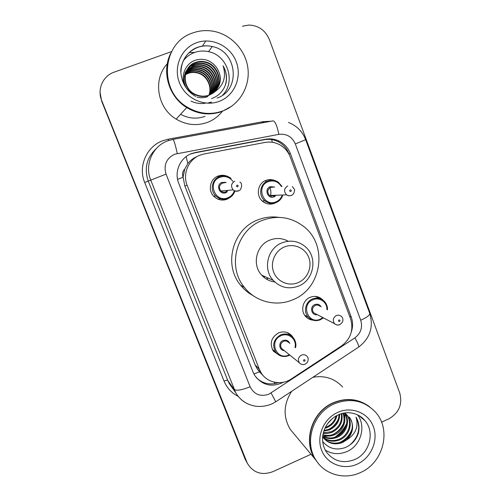 <?xml version="1.0" encoding="UTF-8"?>
<svg xmlns="http://www.w3.org/2000/svg" width="501" height="501" viewBox="0 0 501 501"><rect width="100%" height="100%" fill="white"/><g stroke="black" fill="none" stroke-linecap="round" stroke-linejoin="round"><path stroke-width="0.75" d="M312.956 320.164C310.125 319.882 307.727 318.705 305.76 316.632C300.205 311.046 302.679 300.155 310.157 297.306C314.716 295.615 318.786 296.348 322.368 299.51L322.901 300.061M275.957 202.629L274.573 203.287C270.39 204.79 266.494 204.208 262.887 201.534C255.598 196.204 257.433 183.341 265.912 180.404C268.855 179.295 271.786 179.327 274.698 180.492M279.295 355.297L273.377 351.176C269.344 343.536 271.104 337.417 278.662 332.833C283.867 330.948 288.307 331.981 291.983 335.939L293.022 337.43M230.416 197.231L227.041 199.248C222.244 200.901 217.922 200.018 214.084 196.599C207.627 190.768 209.938 178.888 218.085 176.07C221.448 174.843 224.749 175.012 227.98 176.584M270.465 203.268L269.463 204.095M225.726 199.273L225.087 199.83M204.176 153.964L200.294 155.066C188.601 159.237 182.308 173.759 187.167 185.389L259.343 369.325L261.384 373.27C267.521 382.996 281.643 385.607 291.332 378.956L341.55 345.915C350.781 338.858 353.787 329.815 350.568 318.786L290.286 157.051C288.15 151.527 284.512 147.375 279.37 144.589C274.811 142.259 270.026 141.539 265.016 142.428L204.176 153.964M197.331 156.444C193.505 157.94 190.342 160.314 187.844 163.583L184.781 169.025C182.564 171.398 181.988 174.141 183.047 177.254L177.567 179.358M183.047 177.254L184.781 169.025M261.597 373.583L259.43 371.83L263.232 375.675M183.197 177.63L184.788 185.84L255.122 364.872L257.119 368.723L259.293 371.479M351.314 331.981C353.011 326.89 352.98 321.874 351.207 316.933L290.367 153.588C288.2 148.008 284.493 143.868 279.257 141.157C274.899 139.034 270.352 138.395 265.611 139.24L195.453 152.492L191.626 153.575C180.135 157.665 173.953 171.918 178.738 183.335L253.074 372.13L254.909 375.737C262.474 385.451 271.968 387.617 283.378 382.25M242.421 26.209L248.891 25.05C258.591 25.507 265.424 30.354 269.381 39.592L399.735 393.003C402.685 404.326 399.015 412.956 388.72 418.899L381.549 422.161M311.021 454.282L272.732 471.717C261.766 475.656 253.318 472.881 247.388 463.381L101.684 100.494C96.981 89.46 102.893 75.92 114.009 72.213L171.567 51.597M247.388 463.381L245.797 460.275L101.678 101.196L100.068 92.61M278.406 382.689C269.951 385.313 262.593 383.647 256.312 377.679M190.962 153.926L194.757 152.855L264.422 139.691C269.131 138.852 273.652 139.485 277.974 141.589C283.184 144.282 286.86 148.396 289.008 153.932L289.403 154.978M222.406 90.719L222.419 90.255M246.342 461.521L101.684 100.494M245.484 459.993L101.678 101.196M275.588 180.905L275.851 181.6M231.625 106.268L222.137 111.441C209.994 115.675 198.189 114.391 186.716 107.583C168.975 96.918 161.385 72.031 170.54 53.688M222.3 111.379C218.336 116.432 213.357 120.108 207.358 122.413C196.655 126.152 186.253 125.05 176.152 119.113C157.264 108.097 152.542 79.446 167.278 63.821M210.245 113.42C202.003 113.727 194.269 111.667 187.036 107.233M231.687 106.225L222.256 111.354C210.101 115.593 198.283 114.303 186.804 107.49C168.95 96.762 161.385 71.668 170.735 53.288M222.795 110.959C210.583 115.211 198.715 113.915 187.186 107.076C158.235 90.687 161.879 42.341 193.01 32.859C199.26 30.674 205.692 30.079 212.305 31.068C230.479 33.849 245.603 49.768 247.895 68.092C250.275 86.41 239.603 104.69 222.795 110.959M183.078 61.097C186.053 57.07 189.873 54.202 194.538 52.48C199.091 50.877 203.757 50.607 208.535 51.666C227.586 55.267 236.065 81.726 222.682 95.109M214.315 92.128C223.271 83.022 218.004 65.512 205.742 62.462C202.185 61.498 198.809 61.573 195.609 62.7C181.556 66.827 181.443 89.222 195.371 94.833C199.999 96.831 204.54 97.006 208.992 95.372M214.491 91.977C223.671 82.897 218.436 65.136 206.049 62.049C202.485 61.078 199.097 61.16 195.891 62.287C181.794 66.426 181.681 88.884 195.653 94.514C200.3 96.518 204.853 96.699 209.312 95.058L214.284 92.153C223.571 85.828 226.508 77.048 223.095 65.8C226.295 71.386 227.235 77.273 225.913 83.46C223.596 90.957 218.805 96.01 211.554 98.609M213.595 92.698C221.68 83.548 216.288 67.002 204.514 64.078C201.001 63.126 197.657 63.207 194.494 64.322L190.486 66.408L187.13 69.67M213.777 92.56C222.075 83.416 216.714 66.633 204.821 63.677C201.289 62.725 197.945 62.807 194.77 63.921C191.802 64.955 189.29 66.808 187.249 69.47M212.856 93.224C220.096 84.08 214.616 68.462 203.318 65.662C199.843 64.723 196.536 64.804 193.411 65.907L186.704 70.484M213.044 93.098C220.49 83.949 215.029 68.098 203.613 65.274C200.124 64.328 196.818 64.41 193.68 65.518L186.804 70.284M212.105 93.706C218.524 84.619 212.988 69.877 202.147 67.209C198.709 66.282 195.446 66.364 192.353 67.46L186.328 71.324M212.292 93.593C218.918 84.487 213.395 69.526 202.442 66.827C198.991 65.894 195.716 65.982 192.616 67.071L186.416 71.111M211.322 94.15C216.971 85.157 211.397 71.267 201.007 68.725C197.601 67.81 194.375 67.892 191.313 68.969L185.996 72.169M211.522 94.044C217.359 85.026 211.791 70.923 201.289 68.349C197.876 67.428 194.638 67.51 191.57 68.593L186.071 71.956M210.526 94.545C215.424 85.69 209.844 72.626 199.886 70.203C196.524 69.295 193.323 69.382 190.299 70.453L185.714 73.033M210.727 94.451C215.812 85.558 210.226 72.288 200.162 69.833C196.793 68.925 193.586 69.013 190.555 70.084L185.777 72.814M209.712 94.902C213.889 86.21 208.316 73.954 198.797 71.643C195.465 70.754 192.303 70.841 189.309 71.9L185.476 73.91M209.913 94.821C214.271 86.084 208.692 73.622 199.066 71.286C195.728 70.391 192.559 70.478 189.553 71.543L185.533 73.691M208.867 95.221C212.368 86.717 206.819 75.256 197.726 73.058C194.432 72.182 191.301 72.263 188.338 73.315L185.282 74.806M209.08 95.146C212.75 86.592 207.189 74.937 197.989 72.708C194.689 71.825 191.551 71.912 188.583 72.964L185.326 74.58M186.992 69.858L186.585 70.422M196.974 97.081C200.757 98.052 204.339 97.895 207.727 96.618M187.105 69.658C183.272 75.419 183.003 81.582 186.297 88.138M186.554 70.666L186.121 71.205M185.984 71.392L185.589 71.944M186.66 70.459L186.234 71.01M186.165 71.493L185.702 72.006M185.552 72.182L185.132 72.708M186.259 71.28L185.802 71.806M185.821 72.332L185.332 72.82M185.902 72.119L185.42 72.614M185.527 73.184L185.007 73.647M185.602 72.971L185.082 73.44M185.282 74.054L184.725 74.492M185.339 73.835L184.794 74.28M185.126 74.718L184.55 75.131M215.004 91.514C221.448 84.055 221.937 76.014 216.482 67.41C222.3 76.49 221.567 84.738 214.284 92.153M216.482 67.41C211.134 60.515 204.37 58.028 196.204 59.963C186.071 62.731 180.517 74.874 184.33 84.995M188.996 52.599L194.576 52.423M209.975 103.212L210.27 102.887M210.051 103.212L211.391 102.054L210.069 103.212M209.737 103.219L211.322 102.072M209.042 103.231L210.821 102.21M207.752 103.212L209.437 102.517M205.41 103.037L205.836 102.956M209.794 103.219L211.347 102.066M209.155 103.231L210.915 102.179M207.953 103.219L209.687 102.467M191.056 101.108C196.098 103.532 201.252 104.139 206.518 102.912M224.974 86.172C227.335 79.427 226.709 72.639 223.095 65.8M298.064 282.658C288.739 286.641 277.272 281.75 273.665 272.131C269.914 262.574 275.018 250.707 284.499 246.924C293.93 242.998 305.303 248.058 308.81 257.614C312.461 267.121 307.445 278.819 298.064 282.658M298.533 286.096C288.889 289.572 280.454 287.674 273.233 280.391C262.555 269.231 267.509 248.158 282.094 242.803C290.63 239.716 298.364 241.012 305.303 246.692C318.035 257.145 314.039 280.266 298.533 286.096M288.257 241.25C282.389 238.063 276.283 237.662 269.951 240.06C256.312 245.052 251.69 264.71 261.691 275.143C265.248 279.026 269.619 281.305 274.798 281.982M264.954 276.621L263.658 277.072M268.448 278.212L266.307 279.013M292.753 299.792C276.226 306.981 255.654 301.884 244.482 287.474C226.665 266.532 236.472 229.765 262.436 220.359C277.153 215.054 290.724 216.952 303.136 226.07C328.456 244.425 322.105 288.726 292.753 299.792M253.099 295.615C248.208 292.991 244.018 289.497 240.518 285.119C223.164 264.735 232.702 228.988 257.971 219.845C264.797 217.158 271.792 216.338 278.957 217.371M318.091 463.131L315.123 459.198C302.516 441.024 311.998 411.528 333.265 402.76C346.36 397.456 358.347 398.702 369.224 406.48M294.851 434.899L290.198 429.313C282.971 416.776 283.466 404.107 291.682 391.294M318.191 463.25L315.317 459.436C302.704 441.249 312.192 411.722 333.478 402.942C346.811 397.569 358.948 398.921 369.895 407M360.639 472.462C344.913 480.046 325.255 474.91 316.212 460.507C303.55 442.251 313.081 412.599 334.455 403.781C350.475 397.637 364.152 400.424 375.481 412.135C391.707 429.626 383.553 462.648 360.639 472.462M357.57 414.872C366.45 426.207 360.883 445.614 347.087 451.476C339.371 454.758 332.094 454.282 325.249 450.061M322.844 437.216C327.754 440.792 333.127 441.494 338.958 439.308C348.746 435.482 352.848 422.255 346.504 414.696L345.108 413.193M322.631 437.166C327.623 441.337 333.284 442.264 339.615 439.959C349.429 436.127 353.549 422.863 347.187 415.285L345.126 413.2M322.725 436.158C327.216 438.375 331.762 438.563 336.365 436.728C345.709 433.046 349.942 420.665 344.319 413.049M322.694 436.44C327.328 438.989 332.1 439.296 337.01 437.367C346.686 433.584 350.775 420.527 344.538 413.012M322.926 434.724C326.702 435.82 330.334 435.645 333.829 434.198C342.703 429.376 345.784 422.406 343.079 413.287M322.863 435.131C326.84 436.471 330.704 436.371 334.461 434.824C342.884 431.467 347.381 420.834 343.442 413.212M323.32 432.845L331.349 431.724C339.002 427.798 342.327 421.804 341.319 413.745M323.201 433.359L327.717 433.465L331.963 432.338C339.922 428.198 343.204 421.955 341.807 413.601M324.028 430.478L328.919 429.307C335.307 426.201 338.695 421.278 339.064 414.54M323.809 431.123L329.52 429.908C336.24 426.595 339.628 421.391 339.684 414.296M325.337 427.378L326.533 426.933C331.424 424.748 334.612 421.09 336.102 415.974M324.917 428.255L327.128 427.522C332.432 425.092 335.708 421.09 336.941 415.517M327.529 423.721L332.633 418.329M322.631 437.116C327.717 442.94 334.042 444.55 341.613 441.945C351.502 438.074 355.654 424.704 349.247 417.07C354.364 424.911 353.587 432.476 346.917 439.772C355.741 434.054 358.779 426.508 356.023 417.133C358.879 421.98 359.674 427.29 358.409 433.052C356.173 439.959 351.715 444.825 345.039 447.643C336.083 450.606 328.637 448.57 322.694 441.55M322.65 436.935L322.894 437.285C327.967 443.51 334.43 445.289 342.283 442.615L346.917 439.772M312.906 377.284C324.78 375.23 334.693 378.474 342.634 387.016M346.698 423.558C343.874 429.188 339.872 433.772 334.693 437.323M342.609 441.487C346.335 439.214 349.203 436.108 351.207 432.163M328.418 429.501C333.008 427.115 336.353 423.514 338.463 418.686M323.59 436.59L328.412 436.077M332.457 434.699C337.799 432.163 341.582 428.092 343.805 422.481M344.832 418.554L345.045 414.208M345.007 413.651L344.951 413.093M334.568 437.36C340.279 434.755 344.268 430.459 346.542 424.472M338.97 442.803C345.421 440.097 349.811 435.363 352.153 428.618M349.773 445.088C358.954 436.797 361.039 427.478 356.023 417.133M274.949 383.609L274.128 382.144M272.425 142.303L271.586 139.566M187.844 163.583L186.153 156.6M259.43 371.83L253.913 373.99M184.788 185.84L187.167 185.389M255.122 364.872L259.343 369.325M174.68 154.208C166.338 158.391 163.458 165.029 166.05 174.129L250.105 386.772C254.139 394.512 260.395 396.992 268.868 394.212L354.852 337.893C360.852 333.303 362.805 327.416 360.72 320.227L295.314 143.931C292.039 136.704 286.559 133.51 278.882 134.349L174.68 154.208M249.673 404.639C243.605 402.29 238.933 398.282 235.67 392.615L150.732 180.047C144.351 164.986 152.523 146.173 167.741 140.831M238.188 396.347C231.606 393.028 226.89 387.937 224.035 381.061L144.689 182.489L166.05 174.129M275.769 401.802L271.129 392.984M144.689 182.489C137.869 166.445 146.586 146.392 162.825 140.7L168.223 139.197L263.263 121.637L271.091 121.236M156.387 148.503C146.687 157.527 143.975 168.399 148.252 181.111L227.748 380.428L229.239 383.547L232.376 387.968M246.755 461.972L244.857 458.597M262.311 122.864L262.173 122.175L263.332 121.981M172.977 139.391L272.926 120.898C274.968 120.904 276.953 125.388 278.882 134.349M167.86 140.787L172.807 139.422C173.797 139.629 175.275 144.319 177.254 153.488M250.105 386.772C241.689 390.147 236.353 391.012 234.111 389.352L227.748 380.428C227.235 380.059 225.995 380.272 224.035 381.061M263.488 122.645L263.263 121.637M168.53 140.549L168.223 139.197M357.914 347.562L358.754 347.011C358.76 345.421 357.463 342.383 354.852 337.893M360.72 320.227C366.864 317.452 369.876 315.185 369.757 313.432L305.654 139.691C302.429 131.419 296.692 125.67 288.432 122.444M295.314 143.931L305.654 139.691M194.757 152.855L195.453 152.492M264.422 139.691L265.611 139.24M289.008 153.932L290.367 153.588M349.604 316.2L351.207 316.933M260.075 371.874L259.75 371.949M180.936 71.893C181.487 60.007 187.098 51.828 197.77 47.357C202.479 45.704 207.301 45.428 212.236 46.524C237.455 51.121 241.019 90.481 217.096 98.027M219.144 101.39C204.107 107.139 185.408 98.453 179.396 82.615C173.158 66.865 181.356 48.015 196.749 42.654C212.048 37.055 230.516 46.167 236.265 61.842C242.24 77.436 234.274 95.866 219.144 101.39M205.028 116.357C196.718 119.269 188.57 118.58 180.573 114.291M331.199 431.68L330.81 431.937M354.965 459.455C343.423 463.901 333.929 461.459 326.483 452.121C317.715 438.719 324.548 421.134 338.338 414.847C346.861 410.72 358.491 412.63 365.004 420.677C375.13 432.144 369.669 453.205 354.965 459.455M357.432 464.039C343.73 470.508 326.877 464.114 321.598 450.192C316.112 436.365 323.734 418.535 337.73 412.386C351.658 406.029 368.31 412.799 373.37 426.608C378.631 440.329 371.21 457.776 357.432 464.039M213.614 196.116L215.818 196.01C219.407 199.21 223.496 200.024 228.087 198.459C231.412 197.056 233.666 194.632 234.85 191.194C233.673 194.657 231.406 197.087 228.068 198.49C223.534 200.056 219.451 199.229 215.818 196.01C209.681 190.493 211.86 179.214 219.588 176.54C223.715 175.106 227.523 175.719 231.03 178.375M232.946 181.494C229.59 177.028 225.268 175.619 219.983 177.254C206.769 181.832 215.161 203.375 227.905 197.757C230.911 196.505 232.99 194.332 234.142 191.25M227.398 191.777L225.926 192.647C219.551 195.44 215.374 184.681 221.968 182.395L226.17 182.527M224.342 182.809L222.369 183.109C219.05 185.195 218.574 187.819 220.954 190.994C222.394 192.215 223.997 192.516 225.763 191.908L227.767 190.386M237.637 186.798C238.451 185.852 238.244 185.314 237.011 185.17C236.196 186.115 236.403 186.654 237.637 186.798M217.609 176.271L218.799 176.709M224.93 182.126L225.231 182.671M226.615 190.486L226.421 191.589M225.506 199.279L224.805 199.886M222.131 200.074L223.352 199.323M218.192 199.248L220.108 198.697M226.59 191.482L226.821 190.468L226.59 191.482M225.35 182.652L225.018 182.145L225.337 182.658M217.904 176.145L219.538 176.552M238.476 190.906C236.535 191.582 234.769 191.244 233.19 189.898C230.585 186.403 231.105 183.51 234.75 181.218M288.745 355.61C283.56 357.482 279.22 356.355 275.732 352.228C271.899 344.995 273.565 339.196 280.723 334.843C285.658 333.059 289.866 334.042 293.342 337.799C295.615 340.711 296.323 344.024 295.458 347.732M289.816 355.084L288.795 355.591L289.822 355.084M295.001 347.387C297.137 339.496 288.532 332.163 281.155 335.664C268.473 340.548 276.408 360.927 288.651 355.059L289.365 354.721M284.324 350.637C279.107 350.5 278.061 342.377 283.034 340.523C286.203 339.546 288.463 340.548 289.829 343.517M288.576 342.578C287.179 341.031 285.476 340.617 283.472 341.344C280.579 343.116 279.927 345.458 281.518 348.364L283.071 349.623M301.502 355.096C303.7 354.288 305.56 354.733 307.082 356.43C308.409 357.758 308.528 359.705 307.426 362.267L305.322 364.108C302.999 365.016 301.013 364.584 299.354 362.805C297.619 359.624 298.339 357.05 301.502 355.096M304.57 361.215C305.353 360.282 305.159 359.774 303.982 359.693C303.199 360.626 303.399 361.133 304.57 361.215M276.076 202.579C272.124 204.007 268.442 203.456 265.035 200.939C258.109 195.897 259.837 183.698 267.878 180.911C271.504 179.602 274.943 179.991 278.199 182.07L282.025 186.441L278.199 182.07M281.374 186.497C278.199 181.569 273.84 179.947 268.311 181.619C255.391 186.147 263.501 207.42 275.963 201.859C278.763 200.688 280.754 198.678 281.931 195.822M275.393 196.041L274.06 196.812C267.816 199.58 263.783 188.958 270.227 186.691L274.773 187.055M273.208 187.186L270.659 187.399C267.252 189.672 266.901 192.371 269.607 195.49L273.947 196.085L275.262 195.277M291.306 195.522L288.852 195.816L286.553 194.858C283.597 191.426 283.986 188.464 287.724 185.965M290.185 189.885C289.39 190.818 289.591 191.351 290.787 191.488C291.588 190.562 291.388 190.023 290.185 189.885M265.079 180.767L265.993 181.143M271.003 197.05L271.605 195.415L270.997 197.05M270.828 187.387L270.402 186.623M264.703 202.73L265.248 202.529M269.964 187.75C271.01 190.449 271.166 193.198 270.434 195.997M262.211 200.951L265.035 200.939C268.398 203.444 272.093 203.976 276.114 202.542C279.195 201.239 281.349 198.991 282.589 195.803C281.355 199.003 279.195 201.258 276.095 202.573M320.383 319.757C315.818 321.448 311.816 320.621 308.372 317.271C303.099 311.991 305.435 301.665 312.518 298.959C316.845 297.35 320.703 298.051 324.091 301.057C326.452 303.443 327.548 306.368 327.378 309.818M326.877 309.58C327.416 302.328 319.525 296.711 312.975 299.742C300.443 304.508 308.221 324.917 320.321 319.168L322.901 317.596M317.283 314.672C311.534 315.88 309.261 306.675 314.816 304.614C317.534 303.712 319.657 304.464 321.179 306.869M319.964 306.286C318.598 305.04 317.033 304.746 315.273 305.403C312.223 307.363 311.691 309.825 313.664 312.787L316.062 314.039M339.847 324.642L339.747 324.686C337.78 325.425 336.052 325.086 334.549 323.665C332.401 320.415 332.99 317.715 336.321 315.555C338.25 314.835 339.954 315.154 341.444 316.513C342.822 317.515 343.21 319.325 342.609 321.93L340.148 324.51C338.043 325.368 336.177 325.086 334.549 323.665L316.106 314.058M338.945 319.957C338.169 320.878 338.357 321.392 339.515 321.485C340.292 320.559 340.098 320.051 338.945 319.957M323.395 317.853L320.446 319.726L323.408 317.859M322.368 299.51L315.342 296.417M291.983 335.939L287.117 332.532M257.119 368.723L261.384 373.27M232.42 388.037L235.67 392.615C238.232 397.005 241.707 400.449 246.104 402.961C247.976 404.213 251.12 405.296 255.541 406.205C261.178 406.875 266.62 406.117 271.868 403.931L276.02 401.639L358.754 347.011C370.007 338.319 373.677 327.128 369.757 313.432M277.974 141.589L279.257 141.157M186.716 107.583L176.152 119.113M187.186 107.076L186.804 107.49M195.734 96.461C187.18 91.451 182.283 83.943 181.03 73.929C179.54 66.063 185.345 51.484 197.82 47.232C202.529 45.622 207.333 45.391 212.236 46.524L208.535 51.666M206.049 62.049L205.742 62.462M204.821 63.677L204.514 64.078M203.613 65.274L203.318 65.662M202.442 66.827L202.147 67.209M201.289 68.349L201.007 68.725M200.162 69.833L199.886 70.203M199.066 71.286L198.797 71.643M197.989 72.708L197.726 73.058M195.653 94.514L195.371 94.833M205.83 40.944L202.404 46.173M273.233 280.391L261.691 275.143M244.482 287.474L240.518 285.119M315.123 459.198L290.198 429.313M316.212 460.507L315.317 459.436M365.004 420.677L358.666 415.435M347.187 415.285L346.504 414.696M225.744 191.939C223.934 192.528 222.338 192.215 220.954 190.994L233.19 189.898C234.8 191.182 236.61 191.445 238.62 190.681C240.787 191.069 243.411 183.754 239.898 182.107M225.469 199.279L224.749 199.899M220.071 198.753L218.261 199.273M293.342 337.799C295.759 341.488 296.473 344.807 295.477 347.744M283.103 349.648L299.354 362.805M288.795 355.597C283.416 357.432 279.063 356.311 275.732 352.228L272.212 349.21M273.909 196.123L269.607 195.49L286.553 194.858C288.163 195.866 289.829 195.997 291.551 195.265C294.043 194.814 295.095 189.679 294.388 189.272L292.346 186.535M270.803 187.387L270.383 186.635M264.747 202.748L265.186 202.592M269.156 204.07L270.164 203.243M304.633 315.198L308.372 317.271C311.691 320.596 315.711 321.41 320.446 319.732M327.403 309.831C327.854 307.263 326.752 304.339 324.091 301.057"/></g></svg>
